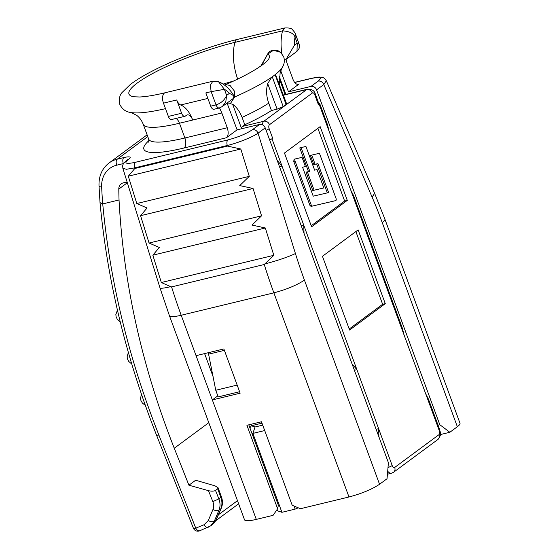 <?xml version="1.0" encoding="UTF-8"?>
<svg xmlns="http://www.w3.org/2000/svg" width="559" height="559" viewBox="0 0 559 559"><rect width="100%" height="100%" fill="white"/><g stroke="black" fill="none" stroke-linecap="round" stroke-linejoin="round"><path stroke-width="0.84" d="M295.452 34.078L295.012 37.132C293.761 33.449 289.611 31.353 282.561 30.843A39.975 20.942 76.4 0 0 281.855 53.58M299.17 44.182L297.234 43.176L296.997 51.33C301.434 46.166 298.988 45.265 299.163 44.147L295.501 34.204C295.487 33.442 294.516 31.996 292.588 29.865C291.91 28.432 289.331 27.789 284.859 27.95L282.561 30.843L234.899 42.365A76.485 14.066 -20.2 0 0 153.033 73.306A76.485 14.066 -20.2 0 0 133.797 96.777L139.666 96.993C145.941 96.721 154.445 95.309 165.171 92.745L212.825 81.223L210.324 85.164L211.141 91.634L224.404 89.349L218.457 81.649L212.825 81.223M213.21 376.969L204.608 353.595M248.79 424.833L278.368 505.231L277.62 508.767L246.91 425.287L261.472 421.766L292.189 505.245L300.421 508.725L348.984 496.986L273.875 292.846L181.193 315.255L212.343 399.916L240.146 393.194L223.866 348.942L196.062 355.664M229.449 93.304L226.626 95.393L225.808 101.78L222.363 106.517L233.334 98.412L233.948 95.827L229.449 93.304A30.382 15.911 76.4 0 0 224.404 89.349L226.626 95.393C224.634 100.012 221.105 103.177 216.026 104.91C217.144 107.475 218.401 108.425 219.799 107.747M208.297 352.701L215.76 390.259L218.206 396.897L239.608 391.726M217.821 395.863L212.343 399.916L256.301 519.395L273.092 515.335L277.62 508.767M168.364 116.433L181.605 113.232L176.721 99.956L163.48 103.156L168.364 116.433A4.8 2.515 76.4 0 0 171.634 119.514L184.875 116.307A4.8 2.515 76.4 0 0 185.371 116.069L186.42 115.301A7.994 4.186 -103.6 0 1 187.251 114.902A7.994 4.186 -103.6 0 1 192.701 120.038C189.613 112.045 185.616 107.028 180.718 104.973L207.871 98.412M181.605 113.232A4.8 2.515 76.4 0 0 184.875 116.307M222.363 106.517L219.289 107.985L213.999 109.271A4.8 2.515 -103.6 0 1 210.729 106.189L216.026 104.91L211.141 91.634L205.845 92.913L210.729 106.189M175.987 118.459A7.994 4.186 -103.6 0 1 179.46 123.239L221.825 112.995L219.561 107.915M170.74 286.662L171.578 286.907L264.253 264.498L273.819 255.323L161.327 282.519L170.74 286.662A23.988 2.481 162.7 0 1 159.979 287.85L169.391 315.618A23.988 4.409 159.8 0 0 181.193 315.255A319.804 167.511 76.4 0 1 171.578 286.907M169.391 315.618L244.5 519.758A23.988 4.409 -20.2 0 0 256.301 519.395M280.744 70.776L288.493 91.837L311 86.393A4.8 3.99 53.5 0 1 316.604 89.859L439.8 424.7L449.848 432.275L457.346 426.734A23.988 4.409 -20.2 0 0 459.994 423.254L384.885 219.114A23.988 4.409 159.8 0 1 382.237 222.594A295.816 154.948 76.4 0 0 372.008 196.894A23.988 6.303 156.8 0 0 374.188 192.233L384.885 219.114M449.848 432.275L440.436 434.553M294.411 45.265L297.234 43.176L295.012 37.132A30.382 15.911 76.4 0 0 294.411 45.265L286.04 59.422L284.363 60.421M176.721 99.956A7.994 4.186 76.4 0 0 180.718 104.973M126.809 160.328L127.983 159.797C123.7 163.431 126.131 164.276 135.271 162.32L227.946 139.911C238.106 137.2 246.267 133.797 252.437 129.702L259.614 124.398C262.129 124.084 263.995 125.237 265.211 127.864L388.407 462.705L387.045 478.728L379.547 484.269C371.868 489.363 361.68 493.604 348.984 496.986M273.819 255.323L265.329 227.981L152.838 255.183L161.327 282.519M265.329 227.981L252.011 225.067L261.556 215.83L149.057 243.032L159.329 247.476L152.838 255.183M261.556 215.83L253.059 188.495L140.568 215.69L149.057 243.032M253.059 188.495L239.741 185.581L249.286 176.344L136.794 203.539L147.066 207.99L140.568 215.69M249.286 176.344L240.796 149.001L128.297 176.204L136.794 203.539M240.796 149.001L227.471 146.088L134.796 168.497L128.297 176.204M218.087 487.769L214.998 485.841L195.636 480.244L188.914 485.212L208.486 490.662C211.491 491.389 213.831 491.312 215.522 490.439L217.696 488.825L218.087 487.769L221.392 496.727C222.824 500.794 222.775 504.637 221.259 508.257A4.8 2.404 -156.5 0 1 220.819 508.795L218.988 510.143A4.8 2.529 -157.1 0 1 212.965 509.48C213.936 507.048 213.894 504.435 212.832 501.64L218.869 498.894C220.365 502.911 220.407 506.664 218.988 510.143L214.307 521.212L210.659 525.858M252.437 129.702A4.8 3.99 53.5 0 1 258.041 133.168C253.08 136.864 237.149 143.251 227.289 145.487L134.607 167.896L126.46 169.272L122.861 168.322M326.309 80.72L326.33 80.775C325.017 78.749 323.864 77.694 322.864 77.624C318.476 76.918 320.607 76.618 311.391 78.33A4.8 2.515 76.4 0 0 310.895 78.567L294.719 82.48M374.188 192.233L326.337 80.782L323.78 84.556C322.543 81.949 320.677 80.789 318.176 81.09C322.459 77.456 320.034 76.611 310.895 78.567M438.018 425.133L439.8 424.7M285.984 59.464A23.988 12.564 76.4 0 0 287.494 64.432L292.916 79.182A7.994 4.186 -103.6 0 0 298.366 84.318A7.994 4.186 -103.6 0 0 299.198 83.92L288.493 91.837M227.254 127.745L184.889 137.989L179.46 123.239A73.557 13.528 -20.2 0 1 143.265 124.357L148.687 139.107A73.557 13.528 -20.2 0 0 184.889 137.989A7.994 4.186 -103.6 0 1 184.03 148.002L226.402 137.759C228.407 135.718 228.694 132.378 227.254 127.745L221.825 112.995M227.059 103.052L237.107 129.842L226.402 137.759M188.914 485.212L174.261 448.234C141.832 366.047 123.42 283.294 119.039 199.968A751.541 625.095 53.5 0 1 118.794 189.068A7.994 6.652 53.5 0 1 121.191 183.834A7.994 6.652 53.5 0 1 123.232 182.891A15.987 13.297 53.5 0 1 127.284 182.59M259.614 124.398L237.107 129.842M127.745 159.65L127.515 159.811A4.8 3.99 -126.5 0 1 128.738 159.238A12.794 2.355 -20.2 0 0 123.853 157.575A4.8 2.515 76.4 0 0 123.343 163.584L116.719 165.184A27.181 22.612 -126.5 0 0 101.654 187.104A4.8 1.663 -2.8 0 1 99.006 185.763L100.026 202.631L102.73 203.909L119.039 199.968M311.216 225.752L344.637 201.037L317.882 128.318M295.411 158.903L294.097 159.217L293.741 161.404L309.896 205.314L311.035 206.397L335.686 200.625A1.677 0.88 -103.6 0 1 335.686 200.625L334.366 200.94M302.573 167.232L305.424 166.554L302.042 157.352L294.09 159.224M295.418 158.903A1.677 0.88 -103.6 0 0 295.061 161.083L311.216 204.999A1.677 0.88 -103.6 0 0 312.355 206.075L335.686 200.625A1.677 0.88 -103.6 0 0 336.043 198.438L319.888 154.529A1.677 0.88 -103.6 0 0 318.749 153.445L310.413 155.409L313.802 164.605L316.653 163.941L327.308 192.883M301.084 147.583L309.805 171.285L306.053 172.172L312.809 190.528L323.829 187.943L317.072 169.587L314.64 170.153L305.927 146.458L299.764 147.904L308.477 171.599M344.637 201.037L347.286 200.395L320.146 126.641L284.461 153.033L311.601 226.786L347.286 200.395M311.74 155.088L315.122 164.283L317.98 163.619L328.636 192.576L313.222 196.174L302.573 167.218L305.424 166.554M317.98 163.619L316.653 163.941M315.122 164.283L313.802 164.605M307.38 171.851L314.13 190.207L323.829 187.943M314.13 190.207L312.809 190.528M329.111 131.274L319.077 103.981L319.601 103.289L327.476 124.678L329.111 131.274L350.821 190.277L353.602 195.685M319.077 103.981L318.357 104.512L314.836 94.925A3.2 1.677 76.4 0 0 312.32 93.025L269.494 124.699A3.2 1.677 76.4 0 0 269.152 128.703L272.68 138.29L271.967 138.821L282.009 166.107L277.145 160.293M301.217 225.717L303.719 225.109L282.009 166.107L279.507 166.715M376.109 429.27L378.611 428.669L356.901 369.667L352.037 363.846M353.526 195.475L402.368 328.238L404.01 334.827L425.72 393.829L428.494 399.245M385.277 303.649L358.137 229.896L322.452 256.288L349.585 330.041L385.277 303.649L382.629 304.292L355.873 231.573M319.601 103.289L318.63 103.108M314.836 94.925A4.8 0.88 159.8 0 0 315.36 94.226L318.889 103.813A4.8 0.88 159.8 0 1 318.357 104.512M269.62 139.848A4.8 0.88 -20.2 0 0 272.68 138.29M269.697 140.043L271.967 138.821M304.033 233.382L303.719 225.109L356.901 369.667L354.399 370.268M378.932 436.935L378.611 428.669L392.18 465.542A3.2 1.677 76.4 0 0 394.696 467.436L438.941 434.713A3.2 1.677 76.4 0 0 439.283 430.709L425.72 393.829M349.207 329.006L382.629 304.292M315.36 94.226C314.598 90.81 311.992 89.119 307.555 89.167L284.384 94.771A7.994 4.186 76.4 0 0 283.553 95.163L306.716 89.566A4.8 3.99 53.5 0 1 312.32 93.025M286.606 103.806L286.075 104.498L275.112 74.703A4.8 0.88 -20.2 0 0 275.468 74.403L286.606 103.806M260.976 65.906L268.034 53.385L267.747 54.076L273.456 50.303L280.548 52.246L283.699 56.773C285.383 62.461 283.099 66.081 282.379 67.297A85.548 15.736 159.8 0 1 275.468 74.403A85.548 15.736 159.8 0 1 273.686 75.758L272.261 76.814L283.217 106.615L286.075 104.498M283.217 106.615L277.11 109.159L271.45 110.521C264.54 115.042 255.652 119.787 244.8 124.755L242.599 126.383L263.897 121.233L306.716 89.566A7.994 4.186 76.4 0 1 307.555 89.167M241.041 128.891L241.397 128.053A7.994 4.186 -103.6 0 1 242.599 126.383M234.256 96.987L234.682 96.987L234.466 91.159L230.015 85.401L225.598 84.64C238.616 78.924 249.188 73.495 257.322 68.345L262.15 65.075C265.853 62.273 267.999 60.309 268.593 59.191A75.158 13.828 159.8 0 0 267.747 54.076L261.423 65.592M272.261 76.814A4.8 0.88 159.8 0 1 271.73 77.163A85.548 15.736 159.8 0 0 273.686 75.758L275.112 74.703M271.45 110.521L268.739 103.149C266.308 96.365 265.965 89.845 267.705 83.605L271.73 77.163A85.548 15.736 159.8 0 1 234.682 96.987L230.287 103.729M268.739 103.149A74.354 13.675 159.8 0 1 242.082 117.383L244.8 124.755M242.082 117.383C239.601 111.325 236.457 106.951 232.642 104.253L241.397 128.053M227.464 103.967L230.294 103.729L232.642 104.253M208.821 354.113L224.383 350.353M249.908 427.88L251.382 425.741L255.044 426.992L262.716 425.133M261.996 423.177L251.382 425.741M215.76 390.259L237.163 385.088M264.7 430.542L252.885 433.4L281.918 512.31L277.648 510.856L277.138 509.473M255.044 426.992L252.885 433.4L251.802 433.029M281.918 512.31L295.159 509.109L294.02 506.021M298.268 507.817L295.159 509.109M143.265 124.357C141.707 120.451 139.512 117.439 136.669 115.322L131.037 112.527C126.048 112.031 122.316 109.361 119.836 104.505C118.829 98.957 119.626 94.904 122.218 92.361L130.247 84.556C135.823 80.279 143.202 75.772 152.383 71.021C176.05 58.681 210.631 45.824 237.205 39.472L284.859 27.95M131.037 112.527A84.905 15.617 -20.2 0 0 165.499 108.649M163.48 103.156A7.994 4.186 -103.6 0 1 165.171 92.745M237.205 39.472A7.994 4.186 76.4 0 0 236.366 39.871A7.994 4.186 76.4 0 0 234.899 42.365A39.975 20.942 76.4 0 0 237.673 79.085M264.253 264.498A319.804 167.511 76.4 0 0 273.875 292.846C286.571 289.464 296.759 285.223 304.438 280.129L379.547 484.269M221.392 496.727A4.8 0.88 159.8 0 1 220.861 497.426A15.987 13.297 -126.5 0 1 220.819 508.795L215.942 520.01A4.8 2.404 -156.5 0 0 216.375 519.472L212.245 524.698A15.987 13.297 -126.5 0 0 215.942 520.01L214.307 521.212A4.8 2.529 -157.1 0 1 208.283 520.548L212.965 509.48M457.346 426.734L382.237 222.594M233.389 81.125A57.563 10.586 -20.2 0 0 223.125 84.095M264.854 263.911A23.988 2.481 -17.3 0 0 295.425 253.527A295.816 154.948 76.4 0 0 304.438 280.129M217.696 488.825L220.861 497.426L218.869 498.894L215.522 490.439M208.325 527.186C206.942 527.878 205.537 527.053 204.112 524.712L195.776 528.171C197.208 530.533 198.613 531.357 199.989 530.645M218.429 514.762L237.477 500.675M227.471 146.088L227.289 145.487A4.8 2.515 76.4 0 1 227.946 139.911M135.271 162.32A4.8 2.515 76.4 0 0 134.607 167.896L134.796 168.497M316.604 89.859L323.78 84.556L372.008 196.894M265.211 127.864L258.041 133.168L295.425 253.527M204.112 524.712L208.283 520.548M212.832 501.64L208.486 490.662M102.73 203.909C110.004 281.666 128.717 358.696 158.868 435L195.776 528.171A4.8 1.062 158.4 0 1 193.386 528.157A4.8 4.8 0 0 0 199.682 530.819L210.652 525.872M174.261 448.234L208.786 422.702M118.794 189.068L127.333 182.751M128.738 159.238L127.983 159.797M311 86.393L318.176 81.09M297.444 84.346L299.198 83.92M148.994 140.554A81.551 15.002 -20.2 0 0 184.03 148.002M116.719 165.184A4.8 2.515 -103.6 0 1 117.236 159.182L147.765 136.599M123.853 157.575L117.236 159.182A31.982 26.601 -126.5 0 0 109.075 162.969L147.115 134.831M101.654 187.104A794.716 661.004 -126.5 0 0 102.667 203.916M193.386 528.157L156.471 434.979A4.8 1.062 -21.6 0 0 158.868 435M129.898 357.725L130.75 360.639M118.725 315.618L119.493 318.833M143.216 399.343L144.117 401.928M295.061 161.083L293.741 161.404M312.355 206.075L311.035 206.397M311.216 204.999L309.896 205.314M404.01 334.827L350.821 190.277M262.234 124.671A7.994 4.186 76.4 0 1 263.897 121.233A4.8 3.99 53.5 0 1 269.494 124.699M266.098 130.261A4.8 0.88 -20.2 0 0 269.152 128.703M392.18 465.542A4.8 0.88 159.8 0 1 388.002 467.513M387.687 471.153A7.994 4.186 76.4 0 0 391.517 473.221L393.571 472.257A4.8 3.99 -126.5 0 0 394.696 467.436M438.941 434.713A4.8 3.99 53.5 0 1 437.823 439.535L393.571 472.257M437.823 439.535C442.581 433.449 439.856 432.421 439.814 430.011A4.8 0.88 159.8 0 1 439.283 430.709M285.153 94.583L279.186 78.365M267.705 83.605L277.11 109.159M221.259 508.257L216.375 519.472M286.047 59.429L297.011 51.323M218.457 81.649C223.824 83.829 228.484 87.791 232.446 93.535L233.948 95.827M212.245 524.698L210.659 525.872M215.746 520.736L238.63 503.813M159.979 287.85L122.889 168.427C122.54 164.905 122.19 164.444 126.767 160.356L127.515 159.811M294.642 82.383L311.391 78.33M148.687 139.107L148.764 142.217M99.006 185.763C98.74 175.994 102.094 168.392 109.075 162.969M128.353 352.401L127.11 356.817L127.459 358.899L128.808 361.512L131.756 364M117.439 310.14L115.853 314.535L116.111 316.771L117.425 319.531L120.29 322.082M100.019 202.631C107.349 280.842 126.166 358.291 156.471 434.979M141.434 394.165L140.512 398.588L140.973 400.628L142.426 403.123L145.347 405.401M439.814 430.011L428.418 399.035M387.429 474.207L391.517 473.221M268.041 53.371C269.69 50.596 273.065 49.73 278.165 50.785L280.548 52.246M285.873 94.408L279.339 76.646M225.598 84.64L224.606 85.15M279.535 84.598L280.115 72.719L282.379 67.297"/></g></svg>
